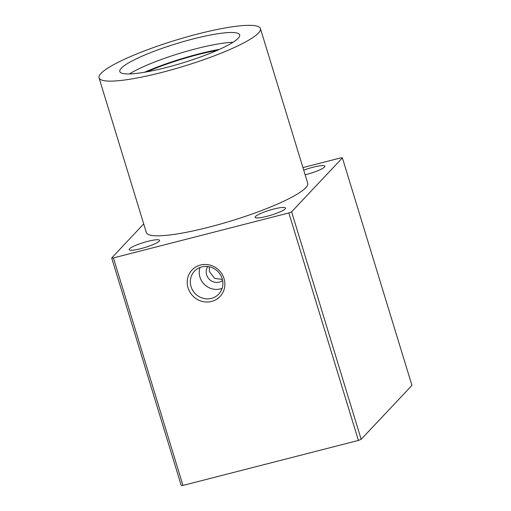 <?xml version="1.0" encoding="UTF-8"?>
<svg xmlns="http://www.w3.org/2000/svg" width="511" height="511" viewBox="0 0 511 511"><rect width="100%" height="100%" fill="white"/><g stroke="black" fill="none" stroke-linecap="round" stroke-linejoin="round"><path stroke-width="0.77" d="M260.425 28.559L307.718 183.251A84.372 13.637 163 0 1 305.757 187.735A84.372 13.637 163 0 1 219.896 224.227A84.372 13.637 163 0 1 146.357 232.588L99.057 77.889A84.372 13.637 -17 0 0 172.603 69.528A84.372 13.637 -17 0 0 258.464 33.036A84.372 13.637 -17 0 0 260.425 28.559A84.372 13.637 -17 0 0 186.885 36.92A84.372 13.637 -17 0 0 101.018 73.412A84.372 13.637 -17 0 0 99.057 77.889M238.222 38.229A62.674 10.131 163 0 1 174.436 65.338A62.674 10.131 163 0 1 119.804 71.546A62.674 10.131 163 0 1 121.267 68.219A62.674 10.131 163 0 1 185.046 41.11A62.674 10.131 163 0 1 239.678 34.901A62.674 10.131 163 0 1 238.222 38.229M209.191 266.774L209.516 271.763L214.639 278.406L222.387 279.44M303.719 170.163A15.911 2.574 163 0 1 313.122 167.225A15.911 2.574 163 0 1 324.913 166.203A15.911 2.574 163 0 1 306.281 174.487A15.911 2.574 163 0 1 305.131 174.775M191.05 286.639A16.678 15.835 -136.7 0 0 203.135 298.309A16.678 15.835 -136.7 0 0 218.753 294.074A16.678 15.835 -136.7 0 0 222.164 278.655A16.678 15.835 -136.7 0 0 210.078 266.985A16.678 15.835 -136.7 0 0 194.467 271.22A16.678 15.835 -136.7 0 0 191.05 286.639M224.042 278.629A19.284 18.313 43.3 0 1 211.611 301.445A19.284 18.313 43.3 0 1 188.054 287.859A19.284 18.313 43.3 0 1 200.484 265.043A19.284 18.313 43.3 0 1 224.042 278.629M199.986 267.496A16.678 15.835 -136.7 0 0 199.954 277.173A16.678 15.835 -136.7 0 0 222.132 288.338M207.741 266.531A10.367 9.843 -136.7 0 0 206.629 274.835A10.367 9.843 -136.7 0 0 222.624 280.545M273.749 209.05A15.911 2.574 163 0 1 285.54 208.034A15.911 2.574 163 0 1 266.908 216.319A15.911 2.574 163 0 1 255.11 217.335A15.911 2.574 163 0 1 273.749 209.05M147.794 241.352A15.911 2.574 163 0 1 159.585 240.33A15.911 2.574 163 0 1 140.953 248.614A15.911 2.574 163 0 1 129.162 249.63A15.911 2.574 163 0 1 147.794 241.352M217.264 50.334A62.674 10.131 -17 0 0 147.021 71.808M219.475 49.35A65.568 10.597 -17 0 0 144.639 72.23M232.971 42.298A62.674 10.131 -17 0 0 129.507 73.929M111.685 257.953L181.239 485.45L182.97 485.424L113.416 257.927L111.685 257.953L143.706 223.939M302.934 167.582L340.658 157.912L342.389 157.88L291.615 211.816L288.849 212.946L113.416 257.927M182.97 485.424L358.403 440.437L361.168 439.313L411.943 385.377L342.389 157.88M361.168 439.313L291.615 211.816M358.403 440.437L288.849 212.946"/></g></svg>
